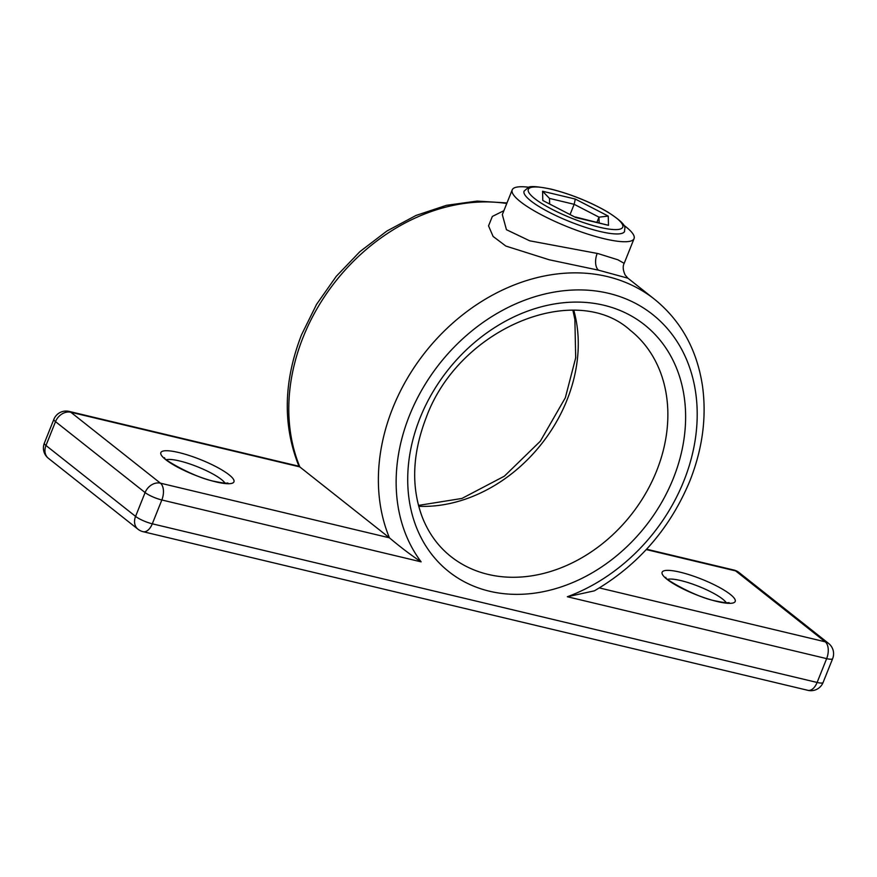 <?xml version="1.0" encoding="UTF-8"?>
<svg xmlns="http://www.w3.org/2000/svg" width="877" height="877" viewBox="0 0 877 877"><rect width="100%" height="100%" fill="white"/><g stroke="black" fill="none" stroke-linecap="round" stroke-linejoin="round"><path stroke-width="1.32" d="M506.983 202.938L477.11 201.085L446.426 205.328L416.005 215.457L386.856 231.057L359.976 251.578L336.286 276.299L316.564 304.363L301.524 334.806C283.424 381.561 282.569 425.378 298.958 466.268L389.432 537.82C400.559 547.226 411.127 555.229 421.135 561.85L161.839 499.978L152.302 523.81L817.112 682.459L826.649 658.627L567.353 596.744A170.62 136.439 128.4 0 0 683.852 480.958A170.62 136.439 128.4 0 0 608.627 293.324A170.62 136.439 128.4 0 0 409.482 415.49A170.62 136.439 128.4 0 0 421.135 561.85M528.963 187.272A65.622 13.736 21.8 0 0 512.212 189.87L502.324 214.602L506.446 229.708L529.708 240.813L598.081 253.596L617.825 259.767L624.183 263.341C622.615 266.312 622.944 270.215 625.158 275.027L627.91 278.195L598.509 270.171L549.265 259.789L505.854 246.064L493.104 236.439L488.544 225.86L492.348 216.433L503.891 210.677M512.212 189.87A65.622 13.736 21.8 0 0 540.539 214.339A65.622 13.736 21.8 0 0 604.034 238.697A65.622 13.736 21.8 0 0 634.071 238.61A65.622 13.736 21.8 0 0 623.733 225.181M506.763 203.486A183.742 146.93 128.4 0 0 303.157 337.163A183.742 146.93 128.4 0 0 299.846 466.904L70.829 412.256L160.425 483.172L389.432 537.82A183.742 146.93 -51.6 0 1 392.753 408.079A183.742 146.93 -51.6 0 1 654.527 299.265C681.078 320.85 697.072 349.835 702.521 386.242C706.741 417.386 702.51 448.958 689.859 480.947C670.072 528.524 638.248 565.15 594.387 590.835L567.353 596.744M570.182 214.24L574.161 204.308L549.495 198.421L549.616 203.607M596.996 222.144L599.002 217.156L574.161 204.308L575.29 199.057L608.254 216.093L599.002 217.156L599.134 222.659M575.597 217.036L608.485 225.323L575.75 217.518L542.797 200.482L542.567 191.252L549.495 198.421M224.983 483.106A32.811 6.863 21.8 0 0 221.41 479.489A32.811 6.863 21.8 0 0 179.577 460.962A32.811 6.863 21.8 0 0 166.487 459.701M215.95 481.901A39.377 8.244 -158.2 0 1 165.753 459.68A39.377 8.244 -158.2 0 1 178.875 452.554A39.377 8.244 -158.2 0 1 229.061 474.786A39.377 8.244 -158.2 0 1 215.95 481.901M726.233 602.718A32.811 6.863 21.8 0 0 722.659 599.101A32.811 6.863 21.8 0 0 680.826 580.574A32.811 6.863 21.8 0 0 667.737 579.324M717.189 601.512A39.377 8.244 -158.2 0 1 667.002 579.291A39.377 8.244 -158.2 0 1 680.113 572.177A39.377 8.244 -158.2 0 1 730.311 594.398A39.377 8.244 -158.2 0 1 717.189 601.512M573.799 310.37A144.365 115.446 -51.6 0 1 566.97 400.12A144.365 115.446 -51.6 0 1 418.724 506.292M656.566 471.037A144.365 115.446 128.4 0 0 630.092 330.136C575.268 280.64 458.539 327.954 426.047 417.989C412.19 454.22 411.006 487.459 422.484 517.693C428.842 533.589 438.303 546.535 450.888 556.533A144.365 115.446 128.4 0 0 656.566 471.037M420.039 418.011A157.487 125.948 -51.6 0 1 603.858 305.24A157.487 125.948 -51.6 0 1 673.295 478.447A157.487 125.948 -51.6 0 1 489.476 591.219A157.487 125.948 -51.6 0 1 420.039 418.011M598.509 270.171A13.122 7.191 103.3 0 1 597.204 253.387M45.977 445.483L135.573 516.4L145.1 492.567L55.514 421.651L45.977 445.483A13.122 2.752 -158.2 0 1 44.343 443.137A13.122 13.122 0 0 0 48.388 458.298A13.122 10.491 -51.6 0 1 45.977 445.483M599.375 587.919L825.235 641.821L735.639 570.905L646.261 549.572M53.881 419.305A13.122 2.752 21.8 0 0 55.514 421.651A13.122 10.491 -51.6 0 1 70.829 412.256A13.122 7.389 103.4 0 0 69.108 411.412A13.122 13.122 0 0 0 53.881 419.305L44.343 443.137M135.573 516.4A13.122 10.491 128.4 0 0 137.974 529.215A13.122 13.122 0 0 0 143.083 531.692A13.122 7.389 103.4 0 0 152.302 523.81A13.122 2.752 -158.2 0 1 135.573 516.4M145.1 492.567A13.122 2.752 21.8 0 0 161.839 499.978A13.122 7.389 103.4 0 0 160.425 483.172A13.122 10.491 128.4 0 0 145.1 492.567M807.892 690.331A13.122 13.122 0 0 0 823.119 682.438A13.122 2.752 21.8 0 1 817.112 682.459A13.122 7.389 103.4 0 1 807.892 690.331L143.083 531.692M733.917 570.05A13.122 7.389 103.4 0 1 735.639 570.905A13.122 10.491 128.4 0 1 739.026 572.528A13.122 13.122 0 0 0 733.917 570.05L646.601 549.21M832.657 658.605A13.122 13.122 0 0 0 828.612 643.444A13.122 10.491 -51.6 0 0 825.235 641.821A13.122 7.389 103.4 0 1 826.649 658.627A13.122 2.752 21.8 0 0 832.657 658.605L823.119 682.438M599.824 231.44A54.133 11.335 -158.2 0 1 547.434 211.335A54.133 11.335 -158.2 0 1 524.062 191.164L528.294 187.481C529.927 185.858 537.546 186.406 551.151 189.125C571.157 194.234 589.947 201.82 607.542 211.894C629.839 226.441 624.062 227.395 624.599 231.375A54.133 11.335 -158.2 0 1 599.824 231.44M551.578 189.333A50.855 10.645 21.8 0 0 534.63 198.531A50.855 10.645 21.8 0 0 599.462 227.242A50.855 10.645 21.8 0 0 616.41 218.044A50.855 10.645 21.8 0 0 551.578 189.333M608.254 216.093L608.485 225.323M575.75 217.518L542.797 200.482M542.567 191.252L575.29 199.057M164.591 457.739C160.82 457.838 194.31 477.866 215.084 481.473C228.053 484.236 228.217 482.679 227.713 482.986M665.84 577.362C662.069 577.45 695.56 597.478 716.334 601.096C729.302 603.847 729.456 602.291 728.962 602.609M418.493 505.415L461.938 498.443L504.363 476.178L540.342 441.186L565.336 397.763L575.696 357.838L574.873 319.436L572.9 310.337M627.91 278.195L654.527 299.265M634.071 238.61L624.183 263.341M48.388 458.298L137.974 529.215M298.969 466.257L69.108 411.412M739.026 572.528L828.612 643.444"/></g></svg>
